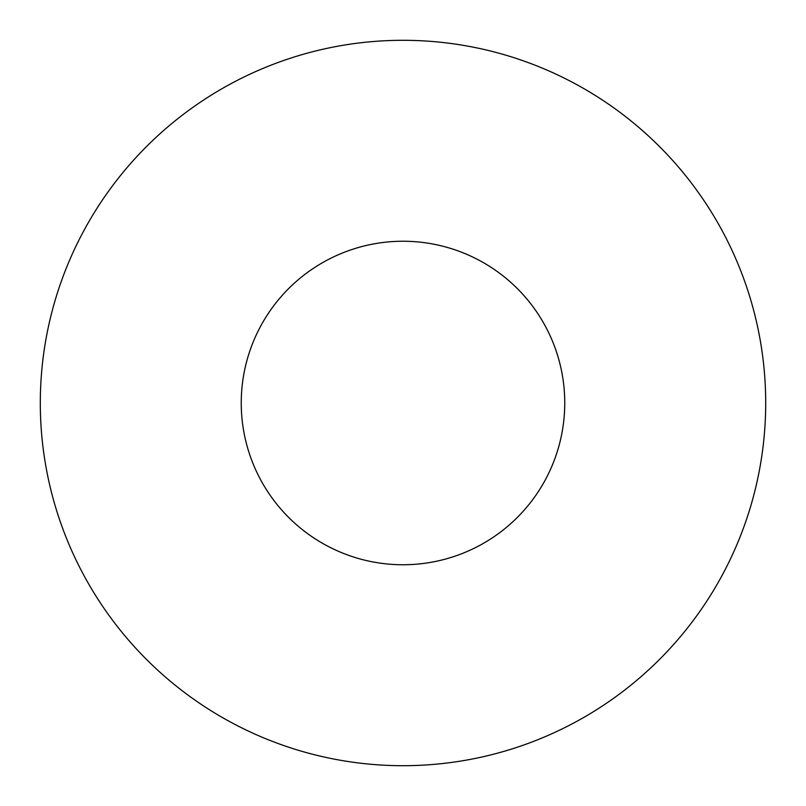 <?xml version="1.0" encoding="UTF-8"?>
<svg xmlns="http://www.w3.org/2000/svg" width="806" height="806" viewBox="0 0 806 806"><rect width="100%" height="100%" fill="white"/><g stroke="black" fill="none" stroke-linecap="round" stroke-linejoin="round"><path stroke-width="1.21" d="M403 241.246A161.754 161.754 0 0 0 241.246 403A161.754 161.754 0 0 0 403 564.754A161.754 161.754 0 0 0 564.754 403A161.754 161.754 0 0 0 403 241.246M403 765.7A362.7 362.7 0 0 0 765.7 403A362.7 362.7 0 0 0 403 40.3A362.7 362.7 0 0 0 40.3 403A362.7 362.7 0 0 0 403 765.7"/></g></svg>
